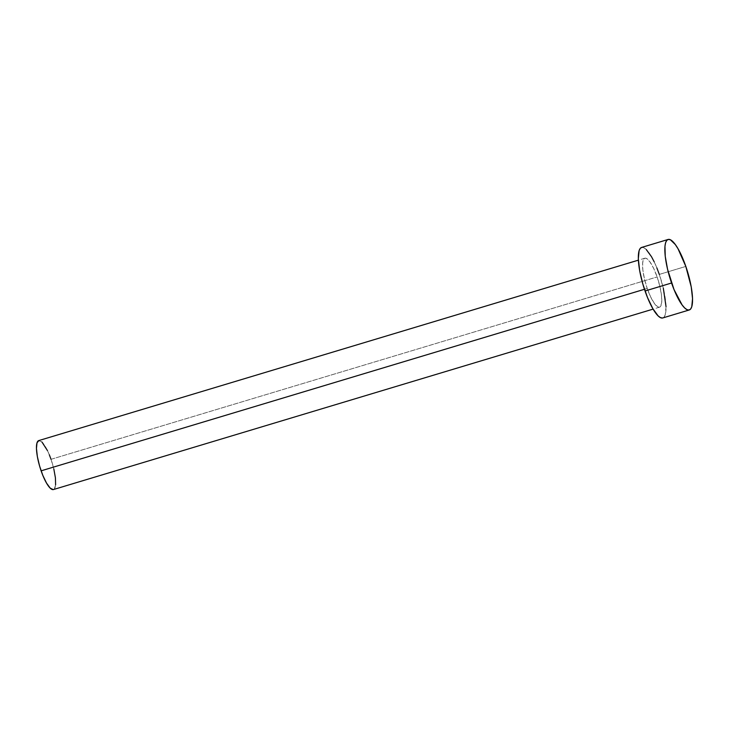 <?xml version="1.0" encoding="UTF-8"?>
<svg xmlns="http://www.w3.org/2000/svg" width="729" height="729" viewBox="0 0 729 729"><rect width="100%" height="100%" fill="white"/><g stroke="black" fill="none" stroke-linecap="round" stroke-linejoin="round"><path stroke-width="0.55" stroke-dasharray="3.65 2.73" d="M647.224 288.456L644.463 289.285L647.224 288.456L650.76 297.15L654.514 303.647L657.913 306.945L659.317 307.228L660.438 306.563L661.704 302.544L661.522 295.5L659.918 286.506L657.13 276.938A25.561 6.488 -106.7 0 1 659.545 307.173A25.561 6.488 -106.7 0 1 647.224 288.456A25.561 6.488 -106.7 0 1 644.81 258.221A25.561 6.488 -106.7 0 1 657.13 276.938L653.594 268.245L649.84 261.757L646.441 258.449L645.037 258.166L643.917 258.831L642.65 262.85L642.832 269.894L644.436 278.888L647.224 288.456M53.436 489.551A25.561 6.488 73.3 0 0 51.03 459.316L657.13 276.938L51.03 459.316A25.561 6.488 73.3 0 0 38.71 440.598L41.954 442.029M662.779 317.944A36.805 9.34 73.3 0 0 659.308 274.405L685.825 266.431L659.308 274.405A36.805 9.34 73.3 0 0 641.566 247.45M641.593 247.441L643.917 247.778L646.249 249.518M654.214 261.884L656.847 267.862M659.308 274.405L663.317 288.183M666.033 306.663L665.24 314.782L664.073 317.06L662.451 318.017M47.485 450.622L49.317 454.768M51.03 459.316L53.809 468.884M55.604 484.913L54.338 488.94L53.208 489.606M659.545 307.173L653.102 309.114M644.81 258.221L638.376 260.162"/><path stroke-width="1.09" d="M638.376 260.162L38.71 440.598A25.561 6.488 73.3 0 0 41.116 470.834L644.463 289.285L41.116 470.834A25.561 6.488 73.3 0 0 53.436 489.551L653.102 309.114M668.083 239.467L641.566 247.45A36.805 9.34 73.3 0 0 645.047 290.989L671.564 283.007L645.047 290.989A36.805 9.34 73.3 0 0 662.779 317.944L689.297 309.962A36.805 9.34 -106.7 0 1 671.564 283.007A36.805 9.34 -106.7 0 1 668.083 239.467A36.805 9.34 -106.7 0 1 685.825 266.431A36.805 9.34 -106.7 0 1 689.297 309.962M662.451 318.017L660.438 317.616L658.105 315.876L652.856 308.686L647.498 297.532L642.86 284.128L639.634 270.505L638.322 258.731L639.114 250.612L640.281 248.334L641.894 247.377M646.249 249.518L651.498 256.708L654.214 261.884M656.847 267.862L659.308 274.405M663.317 288.183L666.033 306.663M685.825 266.431L691.238 286.916L692.55 298.68L691.757 306.809L690.591 309.078L688.969 310.044L686.955 309.643L684.622 307.902L682.062 304.877L674.015 289.559L667.545 269.229L665.231 256.28L664.966 246.147L665.632 242.629L666.798 240.351L668.411 239.394L670.425 239.795L675.327 244.561L678.016 248.735L685.825 266.431M53.208 489.606L50.192 488.111L46.547 483.117L42.829 475.381L39.603 466.068L37.361 456.6L36.45 448.435L37.006 442.795L38.938 440.544M41.954 442.029L47.485 450.622M49.317 454.768L51.03 459.316M53.809 468.884L55.422 477.878L55.604 484.913"/></g></svg>
